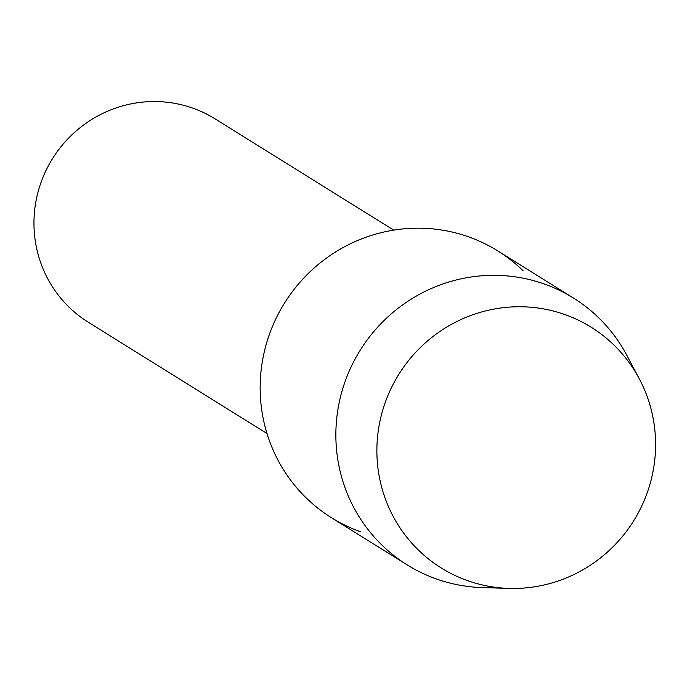 <?xml version="1.0" encoding="UTF-8"?>
<svg xmlns="http://www.w3.org/2000/svg" width="690" height="690" viewBox="0 0 690 690"><rect width="100%" height="100%" fill="white"/><g stroke="black" fill="none" stroke-linecap="round" stroke-linejoin="round"><path stroke-width="1.03" d="M564.92 314.58A141.804 138.397 121.9 0 0 385.658 401.304A141.804 138.397 121.9 0 0 467.553 580.644A141.804 138.397 121.9 0 0 646.806 493.919A141.804 138.397 121.9 0 0 564.92 314.58A141.804 138.397 121.9 0 0 385.658 401.304A141.804 138.397 121.9 0 0 467.553 580.644A141.804 138.397 121.9 0 0 508.866 588.406A141.804 138.397 121.9 0 0 633.705 520.778A141.804 138.397 121.9 0 0 639.354 378.913A141.804 138.397 121.9 0 0 564.92 314.58M523.218 270.868A157.208 153.422 121.9 0 0 468.622 236.86A157.208 153.422 121.9 0 0 269.894 333.003A157.208 153.422 121.9 0 0 360.68 531.817M393.697 230.124L215.056 118.853A119.827 116.938 121.9 0 0 192.846 108.158A119.827 116.938 121.9 0 0 46.325 169.8A119.827 116.938 121.9 0 0 88.355 322.273L267.004 433.536M639.354 378.913L626.831 355.324A157.208 153.422 121.9 0 0 573.459 298.046A157.208 153.422 121.9 0 0 544.315 284.004A157.208 153.422 121.9 0 0 352.081 364.889A157.208 153.422 121.9 0 0 407.229 564.92A157.208 153.422 121.9 0 0 436.373 578.962A157.208 153.422 121.9 0 0 482.181 587.57L508.866 588.406M573.459 298.046L497.766 250.901A157.208 153.422 121.9 0 0 468.622 236.86A157.208 153.422 121.9 0 0 276.388 317.745A157.208 153.422 121.9 0 0 331.536 517.776L407.229 564.92"/></g></svg>
